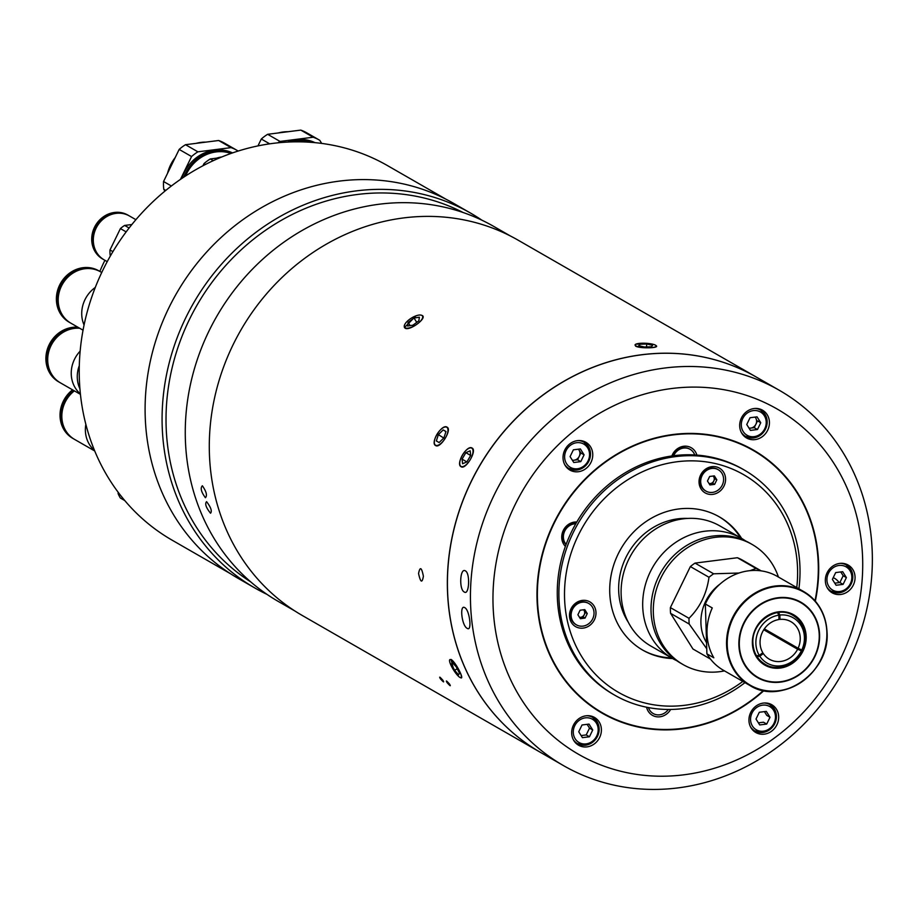 <?xml version="1.0" encoding="UTF-8"?>
<svg xmlns="http://www.w3.org/2000/svg" width="918" height="918" viewBox="0 0 918 918"><rect width="100%" height="100%" fill="white"/><g stroke="black" fill="none" stroke-linecap="round" stroke-linejoin="round"><path stroke-width="1.38" d="M418.562 573.498C420.524 582.54 422.131 583.469 423.393 576.274C421.626 567.209 420.008 566.291 418.562 573.498C420.524 582.54 422.131 583.469 423.393 576.274C421.626 567.221 420.008 566.291 418.562 573.498M443.486 681.89L439.86 677.163L443.486 681.89M450.141 685.723L446.527 680.995L450.141 685.723M447.066 427.168C442.006 423.473 429.888 442.992 435.648 445.563C440.25 448.971 452.39 429.463 447.066 427.168M421.97 315.39L421.075 315.115M415.98 315.838L404.436 327.577M405.079 328.174C409.589 331.318 427.708 317.858 422.142 315.482M646.352 343.309L635.681 344.25M635.589 346.12C640.156 348.829 661.476 348.094 655.659 345.409M472.093 448.076C467.01 444.381 455.351 464.175 461.111 466.723C465.724 470.154 477.394 450.359 472.093 448.076M540.472 752.381A216.476 195.568 -60.1 0 1 540.438 752.358A216.476 195.568 -60.1 0 1 447.456 590.113A216.476 195.568 -60.1 0 1 548.712 390.884A216.476 195.568 -60.1 0 1 756.168 376.988A216.476 195.568 -60.1 0 1 756.214 377.011M756.168 376.988L518.119 240.172A216.476 195.568 119.9 0 0 310.651 254.068A216.476 195.568 119.9 0 0 209.396 453.285A216.476 195.568 119.9 0 0 302.378 615.542L540.438 752.358M451.036 659.457L453.905 670.507M460.228 677.473C465.449 681.167 455.821 662.119 451.14 659.514M447.112 682.682C450.279 686.171 451.082 686.641 449.522 684.071C446.4 680.536 445.597 680.077 447.112 682.682M440.445 678.85C443.612 682.349 444.415 682.808 442.866 680.238C439.733 676.704 438.93 676.245 440.445 678.85M437.22 433.973A10.591 4.533 -57.7 0 0 434.776 439.355A10.591 4.533 -57.7 0 0 436.957 445.494A10.591 4.533 -57.7 0 0 445.092 438.494A10.591 4.533 -57.7 0 0 447.674 428.373A10.591 4.533 -57.7 0 0 441.225 429.142A10.591 4.533 -57.7 0 0 437.22 433.973M445.93 431.655L443.187 429.922L438.368 434.639L443.75 438.035M443.187 429.922L445.976 431.517L443.945 437.84L439.125 442.556L436.337 440.95L438.368 434.639M421.821 315.402A10.591 4.097 -32.1 0 0 418.069 315.23A10.591 4.097 -32.1 0 0 405.733 322.975A10.591 4.097 -32.1 0 0 405.136 327.829A10.591 4.097 -32.1 0 0 417.415 323.882A10.591 4.097 -32.1 0 0 421.821 315.402M416.738 322.367L414.018 318.03L419.388 317.215L418.849 320.807L412.939 325.201L407.569 326.016L408.108 322.425L410.116 325.626M414.018 318.03L408.108 322.425M655.452 345.157A10.591 2.226 3 0 0 645.687 343.275A10.591 2.226 3 0 0 635.864 344.17A10.591 2.226 3 0 0 635.818 345.845A10.591 2.226 3 0 0 649.519 347.761A10.591 2.226 3 0 0 655.486 345.179A10.591 2.226 3 0 0 655.452 345.157M651.528 346.763L652.583 345.26L646.697 343.998L639.743 344.239L638.687 345.742L644.574 347.015L651.528 346.763M639.651 345.96L639.743 344.239M646.547 346.947L646.697 343.998M471.76 448.145A10.591 4.544 -59.4 0 0 466.252 450.187A10.591 4.544 -59.4 0 0 460.113 460.561A10.591 4.544 -59.4 0 0 461.02 466.401A10.591 4.544 -59.4 0 0 470.326 459.539A10.591 4.544 -59.4 0 0 471.76 448.145M470.704 455.431L470.188 450.807L465.874 452.654L462.075 459.115L462.592 463.739L466.906 461.892L470.704 455.431M466.826 461.926L462.075 459.115M470.67 455.489L465.874 452.654M451.013 659.858A10.591 2.318 -121.9 0 0 449.533 660.834A10.591 2.318 -121.9 0 0 453.492 669.853A10.591 2.318 -121.9 0 0 459.861 677.392A10.591 2.318 -121.9 0 0 459.907 677.415A10.591 2.318 -121.9 0 0 459.39 670.897A10.591 2.318 -121.9 0 0 451.013 659.858M456.303 666.916L452.31 662.417L451.472 664.139L454.617 670.358L458.61 674.856L459.448 673.135L456.303 666.916M457.221 668.729L454.617 670.358M452.999 663.186L451.472 664.139M467.228 628.36C472.219 632.043 469.672 610.08 464.818 607.67C459.287 604.101 461.823 626.053 467.228 628.36C472.208 632.043 469.672 610.091 464.818 607.67C459.287 604.101 461.834 626.065 467.228 628.36M464.324 592.03C469.213 595.679 470.372 573.245 465.426 570.893C459.998 567.267 458.816 589.689 464.324 592.03C469.201 595.679 470.383 573.257 465.415 570.893C459.987 567.267 458.828 589.7 464.324 592.03M763.914 690.623A151.745 137.092 -60.1 0 1 682.464 728.823A151.745 137.092 -60.1 0 1 537.041 599.477A151.745 137.092 -60.1 0 1 673.215 434.489A151.745 137.092 -60.1 0 1 815.322 601.175M682.372 728.571A151.527 136.897 119.9 0 0 763.558 690.554A151.527 136.897 -60.1 0 1 682.372 728.571A151.527 136.897 -60.1 0 1 602.254 712.988A151.527 136.897 119.9 0 0 682.372 728.571M815.092 600.9A151.527 136.897 119.9 0 0 753.265 450.222A151.527 136.897 119.9 0 0 673.135 434.65A151.527 136.897 119.9 0 0 542.068 555.229A151.527 136.897 119.9 0 0 602.254 712.988A151.527 136.897 -60.1 0 1 542.068 555.229A151.527 136.897 -60.1 0 1 673.135 434.65A151.527 136.897 -60.1 0 1 753.265 450.222A151.527 136.897 -60.1 0 1 815.092 600.9M671.769 388.509A199.16 179.917 119.9 0 0 493.058 605.054A199.16 179.917 119.9 0 0 683.91 774.803A199.16 179.917 119.9 0 0 862.622 558.259A199.16 179.917 119.9 0 0 671.769 388.509M678 787.896A216.476 195.568 -60.1 0 1 563.526 765.635A216.476 195.568 -60.1 0 1 477.555 540.266A216.476 195.568 -60.1 0 1 664.804 368.015A216.476 195.568 -60.1 0 1 779.267 390.265A216.476 195.568 -60.1 0 1 865.249 615.645A216.476 195.568 -60.1 0 1 678 787.896M563.526 765.635L540.518 752.404A216.476 195.568 -60.1 0 1 454.536 527.035A216.476 195.568 -60.1 0 1 641.785 354.784A216.476 195.568 -60.1 0 1 756.248 377.034L779.267 390.265M840.681 594.474A16.019 14.47 119.9 0 0 854.543 581.737A16.019 14.47 119.9 0 0 848.175 565.052A16.019 14.47 119.9 0 0 839.706 563.411A16.019 14.47 119.9 0 0 825.856 576.16A16.019 14.47 119.9 0 0 832.213 592.833A16.019 14.47 119.9 0 0 840.681 594.474M844.767 564.226A16.019 14.47 119.9 0 0 844.216 563.56M764.304 734.159A16.019 14.47 119.9 0 0 778.154 721.41A16.019 14.47 119.9 0 0 771.797 704.737A16.019 14.47 119.9 0 0 763.328 703.085A16.019 14.47 119.9 0 0 749.467 715.833A16.019 14.47 119.9 0 0 755.824 732.518A16.019 14.47 119.9 0 0 764.304 734.159M768.389 703.911A16.019 14.47 119.9 0 0 767.838 703.245M755.044 439.619A16.019 14.47 119.9 0 0 768.905 426.87A16.019 14.47 119.9 0 0 762.537 410.197A16.019 14.47 119.9 0 0 754.068 408.544A16.019 14.47 119.9 0 0 740.206 421.293A16.019 14.47 119.9 0 0 746.575 437.978A16.019 14.47 119.9 0 0 755.044 439.619M759.129 409.371A16.019 14.47 119.9 0 0 758.578 408.705M578.374 471.726A16.019 14.47 119.9 0 0 592.236 458.977A16.019 14.47 119.9 0 0 585.868 442.292A16.019 14.47 119.9 0 0 577.399 440.651A16.019 14.47 119.9 0 0 563.549 453.4A16.019 14.47 119.9 0 0 569.906 470.073A16.019 14.47 119.9 0 0 578.374 471.726M582.46 441.466A16.019 14.47 119.9 0 0 581.909 440.801M587.027 746.873A16.019 14.47 119.9 0 0 600.877 734.125A16.019 14.47 119.9 0 0 594.52 717.451A16.019 14.47 119.9 0 0 586.051 715.799A16.019 14.47 119.9 0 0 572.189 728.548A16.019 14.47 119.9 0 0 578.558 745.221A16.019 14.47 119.9 0 0 587.027 746.873M591.112 716.625A16.019 14.47 119.9 0 0 590.561 715.96M575.276 742.547A16.019 14.47 119.9 0 0 576.125 742.696M566.624 467.4A16.019 14.47 119.9 0 0 567.485 467.549M743.293 435.304A16.019 14.47 119.9 0 0 744.142 435.442M752.542 729.844A16.019 14.47 119.9 0 0 753.403 729.982M828.931 590.159A16.019 14.47 119.9 0 0 829.78 590.308M833.223 577.663A15.583 14.08 -60.1 0 1 839.098 582.632M815 600.797A151.321 136.702 119.9 0 0 673.227 434.902A151.321 136.702 119.9 0 0 537.443 599.431A151.321 136.702 119.9 0 0 682.453 728.399A151.321 136.702 119.9 0 0 763.432 690.531M696.865 455.087A14.286 12.909 119.9 0 0 683.692 446.263A14.286 12.909 119.9 0 0 671.861 455.959M576.802 521.975A14.286 12.909 119.9 0 0 574.553 522.067A14.286 12.909 119.9 0 0 562.711 531.786A14.286 12.909 119.9 0 0 565.396 546.394M646.593 707.227A14.286 12.909 119.9 0 0 659.962 716.797A14.286 12.909 119.9 0 0 670.668 709.453M715.822 479.253A7.355 6.644 119.9 0 0 715.914 478.37M648.475 707.594A12.336 11.142 119.9 0 0 659.744 714.812A12.336 11.142 119.9 0 0 668.35 709.465M575.942 523.467A12.336 11.142 119.9 0 0 573.888 523.535A12.336 11.142 119.9 0 0 563.641 531.981A12.336 11.142 119.9 0 0 566.039 544.615M575.77 523.776A12.336 11.142 119.9 0 0 574.45 523.857A12.336 11.142 119.9 0 0 564.352 531.935A12.336 11.142 119.9 0 0 566.119 544.42M689.831 449.177A12.336 11.142 119.9 0 0 689.544 449.005A12.336 11.142 119.9 0 0 683.026 447.743A12.336 11.142 119.9 0 0 672.928 455.81M694.731 454.949A12.336 11.142 119.9 0 0 690.118 449.327A12.336 11.142 119.9 0 0 683.589 448.064A12.336 11.142 119.9 0 0 673.663 455.718M718.783 516.559A76.848 69.424 -60.1 0 1 740.516 537.776M672.607 658.539A76.848 69.424 -60.1 0 1 642.761 650.128A76.848 69.424 -60.1 0 1 610.86 576.607A76.848 69.424 -60.1 0 1 666.365 511.67A76.848 69.424 -60.1 0 1 719.356 516.88A76.848 69.424 -60.1 0 1 741.641 538.418M796.767 587.577A125.559 113.43 119.9 0 0 657.058 466.149A125.559 113.43 119.9 0 0 567.003 619.168A125.559 113.43 119.9 0 0 705.058 700.859A125.559 113.43 119.9 0 0 742.823 681.42M744.957 682.648A129.886 117.343 -60.1 0 1 704.278 703.98A129.886 117.343 -60.1 0 1 614.727 695.19A129.886 117.343 -60.1 0 1 560.818 570.927A129.886 117.343 -60.1 0 1 654.626 461.18A129.886 117.343 -60.1 0 1 744.165 469.97A129.886 117.343 -60.1 0 1 798.901 588.805M614.727 695.19L613.121 694.26A129.886 117.343 -60.1 0 1 559.2 570.009A129.886 117.343 -60.1 0 1 653.019 460.251A129.886 117.343 -60.1 0 1 742.559 469.041L744.165 469.97M715.042 493.873A14.286 12.909 119.9 0 0 725.289 476.453A14.286 12.909 119.9 0 0 709.58 467.159A14.286 12.909 119.9 0 0 699.321 484.578A14.286 12.909 119.9 0 0 715.042 493.873M585.466 627.602A14.286 12.909 119.9 0 0 595.713 610.195A14.286 12.909 119.9 0 0 580.004 600.9A14.286 12.909 119.9 0 0 569.757 618.307A14.286 12.909 119.9 0 0 585.466 627.602M671.471 657.896A76.848 69.424 -60.1 0 1 642.198 649.806M628.233 622.14A66.027 59.647 -60.1 0 1 667.317 521.149A66.027 59.647 -60.1 0 1 687.846 518.418M585.546 745.198A15.158 13.69 -60.1 0 1 577.537 743.637A15.158 13.69 -60.1 0 1 573.245 739.552M586.946 715.719A15.158 13.69 -60.1 0 1 592.638 717.371A15.158 13.69 -60.1 0 1 598.697 732.977A15.158 13.69 -60.1 0 1 585.868 745.152M587.13 724.336L589.517 728.135L592.73 729.982L589.035 724.095L582.035 724.979L578.73 731.761L582.425 737.659L589.436 736.775L586.212 734.916L581.117 735.57M592.73 729.982L589.436 736.775M589.517 728.135L586.212 734.916M572.316 460.17A6.541 5.91 119.9 0 0 574.06 460.216A6.541 5.91 119.9 0 0 579.453 455.844A6.541 5.91 119.9 0 0 578.374 449.189M576.906 470.05A15.158 13.69 -60.1 0 1 568.885 468.49A15.158 13.69 -60.1 0 1 564.593 464.405M578.306 440.56A15.158 13.69 -60.1 0 1 583.986 442.212A15.158 13.69 -60.1 0 1 590.056 457.83A15.158 13.69 -60.1 0 1 577.227 470.005M578.478 449.177L580.865 452.987L584.089 454.835L580.383 448.936L573.383 449.831L570.078 456.613L573.784 462.511L580.784 461.616L577.571 459.769L572.465 460.411M584.089 454.835L580.784 461.616M580.865 452.987L577.571 459.769M748.973 428.063A6.541 5.91 119.9 0 0 750.729 428.109A6.541 5.91 119.9 0 0 756.122 423.749A6.541 5.91 119.9 0 0 755.032 417.093M753.563 437.943A15.158 13.69 -60.1 0 1 745.554 436.394A15.158 13.69 -60.1 0 1 741.262 432.298M754.963 408.464A15.158 13.69 -60.1 0 1 760.655 410.116A15.158 13.69 -60.1 0 1 766.714 425.722A15.158 13.69 -60.1 0 1 753.885 437.909M760.758 422.739L757.453 429.521L754.229 427.673L757.534 420.88L760.758 422.739L757.052 416.841L750.052 417.724L746.747 424.506L750.454 430.404L757.453 429.521M749.134 428.316L754.229 427.673M762.824 732.484A15.158 13.69 -60.1 0 1 754.814 730.935A15.158 13.69 -60.1 0 1 750.522 726.838M764.224 703.004A15.158 13.69 -60.1 0 1 769.915 704.657A15.158 13.69 -60.1 0 1 775.974 720.263A15.158 13.69 -60.1 0 1 763.145 732.438M764.407 711.622L766.794 715.42L770.007 717.279L766.312 711.381L759.301 712.265L756.007 719.046L759.702 724.945L766.714 724.061L763.489 722.214L758.394 722.856M770.007 717.279L766.714 724.061M839.213 592.81A15.158 13.69 -60.1 0 1 831.192 591.249A15.158 13.69 -60.1 0 1 826.9 587.164M840.601 563.319A15.158 13.69 -60.1 0 1 846.293 564.972A15.158 13.69 -60.1 0 1 852.363 580.589A15.158 13.69 -60.1 0 1 839.522 592.764M846.396 577.594L842.69 571.696L835.69 572.58L832.385 579.373L836.091 585.259L843.091 584.376L846.396 577.594L843.172 575.747L839.878 582.528L843.091 584.376M834.772 583.171L839.878 582.528M840.785 571.937L843.172 575.747M588.438 603.31A12.336 11.142 119.9 0 0 588.151 603.137A12.336 11.142 119.9 0 0 581.633 601.875A12.336 11.142 119.9 0 0 570.962 611.686A12.336 11.142 119.9 0 0 575.861 624.538A12.336 11.142 119.9 0 0 576.137 624.688M582.196 602.197A12.336 11.142 119.9 0 0 571.524 612.008A12.336 11.142 119.9 0 0 576.424 624.86A12.336 11.142 119.9 0 0 582.941 626.122A12.336 11.142 119.9 0 0 593.625 616.311A12.336 11.142 119.9 0 0 588.713 603.459A12.336 11.142 119.9 0 0 582.196 602.197M583.63 609.77L585.328 612.455L583.114 616.999L580.773 617.286A4.372 3.947 119.9 0 0 583.515 609.781M585.041 618.101L580.36 618.698L577.881 614.75L580.096 610.218L584.777 609.621L587.256 613.568L585.041 618.101L583.114 616.999M579.442 617.229A4.372 3.947 119.9 0 0 580.773 617.286L579.568 617.447M585.328 612.455L587.256 613.568M718.014 469.568A12.336 11.142 119.9 0 0 717.727 469.396A12.336 11.142 119.9 0 0 701.478 475.375A12.336 11.142 119.9 0 0 705.437 490.797A12.336 11.142 119.9 0 0 705.712 490.958M722.248 485.152A12.336 11.142 119.9 0 0 718.289 469.729A12.336 11.142 119.9 0 0 702.04 475.696A12.336 11.142 119.9 0 0 705.999 491.119A12.336 11.142 119.9 0 0 722.248 485.152M709.017 483.488A4.372 3.947 119.9 0 0 713.091 476.04M709.671 476.476L714.353 475.88L716.832 479.827L714.617 484.371L709.935 484.956L707.457 481.021L709.671 476.476M713.665 476.752L714.892 478.714L712.689 483.258L714.617 484.371M714.892 478.714L716.832 479.827M712.689 483.258L709.144 483.706M720.033 584.066A43.295 39.118 119.9 0 0 700.927 623.092A43.295 39.118 119.9 0 0 706.562 642.738M737.395 557.731A50.869 45.957 119.9 0 1 742.237 560.003L760.861 570.698A50.869 45.957 119.9 0 0 756.019 568.437L737.395 557.731L695.029 563.101A50.869 45.957 119.9 0 0 690.37 566.567L670.381 607.601A50.869 45.957 119.9 0 0 670.565 613.339L689.188 624.033A50.869 45.957 119.9 0 1 689.016 621.176A50.869 45.957 119.9 0 1 689.005 618.307C700.113 607.28 706.768 593.602 708.983 577.273L690.37 566.567M695.029 563.101L713.642 573.796L739.013 573.027M750.052 570.663L756.019 568.437M713.642 573.796A50.869 45.957 119.9 0 0 708.983 577.273M778.43 577.043A69.275 62.585 119.9 0 0 752.117 544.443L749.845 543.135A69.275 62.585 119.9 0 0 683.451 547.587A69.275 62.585 119.9 0 0 651.046 611.331A69.275 62.585 119.9 0 0 680.8 663.255L683.072 664.563A69.275 62.585 119.9 0 0 724.497 670.886M752.117 544.443A69.275 62.585 119.9 0 0 685.723 548.884A69.275 62.585 119.9 0 0 653.329 612.639A69.275 62.585 119.9 0 0 683.072 664.563M745.577 540.92A69.275 62.585 119.9 0 0 741.514 538.35A69.275 62.585 119.9 0 0 675.12 542.79A69.275 62.585 119.9 0 0 642.715 606.546A69.275 62.585 119.9 0 0 672.469 658.47A69.275 62.585 119.9 0 0 676.738 660.685M741.514 538.35L719.919 525.945A69.275 62.585 119.9 0 0 653.536 530.386A69.275 62.585 119.9 0 0 621.13 594.141A69.275 62.585 119.9 0 0 650.885 646.065L672.469 658.47M689.005 618.307L670.381 607.601M706.745 648.762L689.188 624.033M710.486 659.078L692.952 649.003L670.565 613.339M805.006 636.358A28.24 25.509 119.9 0 0 802.929 626.719M779.749 667.053A28.24 25.509 119.9 0 0 805.006 636.426M713.825 657.804A54.116 48.895 -60.1 0 1 707.021 633.638A54.116 48.895 -60.1 0 1 712.265 607.945L705.334 603.975L706.906 653.834L713.825 657.804M826.992 632.307A54.116 48.895 -60.1 0 1 801.609 682.005A54.116 48.895 -60.1 0 1 749.811 685.436L723.338 670.232A54.116 48.895 -60.1 0 1 706.906 653.834M705.334 603.975A54.116 48.895 -60.1 0 1 777.282 576.378L803.743 591.594A54.116 48.895 -60.1 0 1 826.98 632.158M801.311 650.954A26.152 23.627 -60.1 0 1 780.943 665.814A26.152 23.627 -60.1 0 1 759.794 656.209L763.351 653.57A21.642 19.553 -60.1 0 0 769.353 659.216A21.642 19.553 -60.1 0 0 780.805 661.442A21.642 19.553 -60.1 0 0 797.627 649.233L801.666 650.988A28.137 25.429 -60.1 0 1 801.414 651.459L801.425 651.47M780.702 666.893L780.725 666.858A28.137 25.429 -60.1 0 1 779.726 667.007A28.137 25.429 -60.1 0 1 778.716 667.111L778.693 667.145M778.957 618.812L779.99 619.398A21.642 19.553 -60.1 0 1 790.926 621.681A21.642 19.553 -60.1 0 1 798.098 648.257L764.361 628.864M763.765 629.771L797.627 649.233M762.824 652.721L759.266 655.372A26.152 23.627 -60.1 0 1 778.843 615.163L778.98 619.524A21.642 19.553 -60.1 0 0 762.824 652.721M759.266 655.372L756.421 655.796M777.5 612.49L778.843 615.163M779.99 619.398L779.852 615.026A26.152 23.627 -60.1 0 1 801.793 649.99L798.098 648.257M779.852 615.026L778.51 612.363M802.378 649.519L802.366 649.519A28.137 25.429 -60.1 0 1 802.137 650.013L801.793 649.99M800.507 622.347L800.496 622.37A28.137 25.429 -60.1 0 1 801.563 624.068L801.563 624.033M762.41 653.031L763.351 653.57M801.666 650.988L763.96 629.45M756.948 656.645L759.794 656.209M445.941 199.195L387.442 165.573A216.04 195.178 119.9 0 0 273.208 143.357A216.04 195.178 119.9 0 0 86.326 315.264A216.04 195.178 119.9 0 0 172.136 540.186L230.625 573.807M171.368 185.998L163.553 181.512A42.859 38.717 119.9 0 0 163.496 185.425A42.859 38.717 119.9 0 0 163.794 189.303L165.756 190.428M237.888 151.137L237.624 150.713A42.859 38.717 119.9 0 0 237.016 150.357A42.859 38.717 119.9 0 0 231.038 147.626L197.898 151.826L185.505 144.7L218.645 140.5L231.038 147.626M225.22 143.587A42.859 38.717 119.9 0 0 224.623 143.231A42.859 38.717 119.9 0 0 218.645 140.5M185.505 144.7A42.859 38.717 119.9 0 0 179.171 149.416L191.564 156.542L180.433 179.4M197.898 151.826A42.859 38.717 119.9 0 0 191.564 156.542M163.553 181.512L179.171 149.416M164.93 191.116L163.794 189.303M230.98 153.455A37.672 34.023 119.9 0 0 185.528 175.992M183.841 177.105A38.533 34.815 -60.1 0 1 232.323 152.985M232.552 152.904A38.533 34.815 119.9 0 0 181.833 178.448M216.591 158.148A36.341 32.83 -60.1 0 1 221.869 156.932M202.935 165.768L203.957 163.656L205.403 164.494M213.286 160.661L210.302 158.952L219.964 157.724M203.957 163.656A42.859 38.717 -60.1 0 1 210.302 158.952M257.958 145.893L261.309 139.02L269.697 143.839M267.643 134.303L300.783 130.104L313.176 137.23L280.036 141.429L267.643 134.303A42.859 38.717 119.9 0 0 261.309 139.02M280.036 141.429A42.859 38.717 119.9 0 0 277.913 142.818M307.358 133.19A42.859 38.717 119.9 0 0 306.761 132.835A42.859 38.717 119.9 0 0 300.783 130.104M321.702 143.415L319.751 140.305A42.859 38.717 119.9 0 0 319.154 139.949A42.859 38.717 119.9 0 0 313.176 137.23M310.651 142.301A37.672 34.023 119.9 0 0 296.227 141.831M291.476 141.911A38.533 34.815 -60.1 0 1 314.53 142.611M315 142.657A38.533 34.815 119.9 0 0 287.701 142.072M124.699 500.482L120.35 497.981A28.573 25.819 -60.1 0 1 118.101 493.54L118.17 492.266M124.814 500.608L120.35 497.981M119.96 494.607L118.101 493.54M99.178 271.039A29.663 26.794 119.9 0 0 98.685 270.753A29.663 26.794 119.9 0 0 61.816 281.275A29.663 26.794 119.9 0 0 65.912 319.957A29.663 26.794 119.9 0 0 69.125 322.172A29.663 26.794 119.9 0 0 69.63 322.459M100.085 271.567A29.663 26.794 119.9 0 0 99.683 271.326A29.663 26.794 119.9 0 0 62.826 281.849A29.663 26.794 119.9 0 0 66.911 320.543A29.663 26.794 119.9 0 0 70.135 322.757A29.663 26.794 119.9 0 0 70.537 322.987M101.749 272.508L100.498 271.785A29.663 26.794 119.9 0 0 63.629 282.319A29.663 26.794 119.9 0 0 67.714 321.002A29.663 26.794 119.9 0 0 70.938 323.216L83.045 330.182M95.288 287.449A29.663 26.794 119.9 0 0 84.066 325.018M80.153 351.135A29.663 26.794 119.9 0 0 71.248 374.177A29.663 26.794 119.9 0 0 80.394 393.879A29.663 26.794 119.9 0 1 71.248 374.177M79.304 365.616A29.663 26.794 119.9 0 0 77.284 377.642A29.663 26.794 119.9 0 0 79.923 388.819M77.927 327.233A29.663 26.794 119.9 0 0 45.9 359.604A29.663 26.794 119.9 0 0 58.637 381.831A29.663 26.794 119.9 0 0 59.142 382.118M78.937 327.806A29.663 26.794 119.9 0 0 46.91 360.177A29.663 26.794 119.9 0 0 59.647 382.416A29.663 26.794 119.9 0 0 60.049 382.634M79.74 328.277A29.663 26.794 119.9 0 0 47.713 360.648A29.663 26.794 119.9 0 0 60.45 382.875L80.44 394.361M135.898 219.689L129.438 215.971A25.325 22.881 119.9 0 0 105.168 217.6A25.325 22.881 119.9 0 0 93.315 240.906A25.325 22.881 119.9 0 0 104.193 259.897L107.234 261.641M110.665 255.468L110.16 255.17A28.573 25.819 -60.1 0 1 109.988 249.971L120.407 228.582A28.573 25.819 -60.1 0 1 124.63 225.438L131.882 224.52M112.903 251.647L109.988 249.971M126.168 231.887L120.407 228.582M129.117 228.008L124.63 225.438M128.279 215.317A25.325 22.881 119.9 0 0 127.843 215.064A25.325 22.881 119.9 0 0 103.573 216.682A25.325 22.881 119.9 0 0 91.72 240A25.325 22.881 119.9 0 0 102.598 258.979A25.325 22.881 119.9 0 0 103.045 259.232M129.082 215.776A25.325 22.881 119.9 0 0 128.727 215.569A25.325 22.881 119.9 0 0 104.457 217.199A25.325 22.881 119.9 0 0 92.615 240.505A25.325 22.881 119.9 0 0 103.493 259.484A25.325 22.881 119.9 0 0 103.849 259.691M72.568 389.84A29.663 26.794 119.9 0 0 60.037 416.141A29.663 26.794 119.9 0 0 72.774 438.368A29.663 26.794 119.9 0 0 73.279 438.655M73.566 390.414A29.663 26.794 119.9 0 0 61.047 416.726A29.663 26.794 119.9 0 0 73.784 438.953A29.663 26.794 119.9 0 0 74.186 439.171M74.369 390.873A29.663 26.794 119.9 0 0 61.85 417.185A29.663 26.794 119.9 0 0 74.587 439.412L94.738 450.99M85.385 430.714A29.663 26.794 119.9 0 0 94.474 450.371A29.663 26.794 119.9 0 1 85.385 430.714A29.663 26.794 119.9 0 1 85.856 424.346M210.543 513.231C212.242 511.211 210.922 507.344 206.584 501.653C204.691 503.752 206.011 507.62 210.543 513.231C212.242 511.211 210.922 507.356 206.573 501.653C204.691 503.764 206.011 507.62 210.543 513.231M205.414 497.728C207.422 495.571 206.401 491.578 202.373 485.771C200.17 487.997 201.191 491.979 205.414 497.728C207.422 495.571 206.412 491.589 202.373 485.771C200.17 487.997 201.191 491.991 205.414 497.728M470.601 213.114L453.618 203.36A216.258 195.373 119.9 0 0 339.27 181.121A216.258 195.373 119.9 0 0 152.204 353.2A216.258 195.373 119.9 0 0 238.095 578.351L255.078 588.117A216.258 195.373 -60.1 0 1 169.187 362.966A216.258 195.373 -60.1 0 1 356.253 190.887A216.258 195.373 -60.1 0 1 470.601 213.114A216.258 195.373 -60.1 0 1 481.939 220.217M266.92 594.336A216.258 195.373 -60.1 0 1 255.078 588.117M463.039 212.483A213.228 192.631 119.9 0 0 357.469 194.467A213.228 192.631 119.9 0 0 174.179 359.799A213.228 192.631 119.9 0 0 250.729 581.897M294.907 610.998L278.257 601.428A216.258 195.373 -60.1 0 1 192.367 376.288A216.258 195.373 -60.1 0 1 379.432 204.198A216.258 195.373 -60.1 0 1 493.781 226.436L510.431 236.006M577.858 458.3A216.258 195.373 -60.1 0 1 577.422 459.792M104.927 260.31A125.559 113.43 119.9 0 0 99.855 271.43M585.317 717.853A13.426 12.129 119.9 0 0 573.28 732.449A13.426 12.129 119.9 0 0 586.143 743.89A13.426 12.129 119.9 0 0 598.18 729.294A13.426 12.129 119.9 0 0 585.317 717.853M576.676 442.705A13.426 12.129 119.9 0 0 564.627 457.302A13.426 12.129 119.9 0 0 577.491 468.742A13.426 12.129 119.9 0 0 589.54 454.146A13.426 12.129 119.9 0 0 576.676 442.705M753.345 410.61A13.426 12.129 119.9 0 0 741.296 425.195A13.426 12.129 119.9 0 0 754.16 436.635A13.426 12.129 119.9 0 0 766.209 422.05A13.426 12.129 119.9 0 0 753.345 410.61M762.594 705.15A13.426 12.129 119.9 0 0 750.557 719.735A13.426 12.129 119.9 0 0 763.42 731.176A13.426 12.129 119.9 0 0 775.458 716.579A13.426 12.129 119.9 0 0 762.594 705.15M838.983 565.465A13.426 12.129 119.9 0 0 826.934 580.061A13.426 12.129 119.9 0 0 839.798 591.502A13.426 12.129 119.9 0 0 851.847 576.906A13.426 12.129 119.9 0 0 838.983 565.465M806.176 636.553A28.997 26.186 -60.1 0 1 780.162 668.075A28.997 26.186 -60.1 0 1 752.381 643.357A28.997 26.186 -60.1 0 1 778.395 611.836A28.997 26.186 -60.1 0 1 806.176 636.553M819.235 634.9A43.066 38.9 -60.1 0 1 780.598 681.718A43.066 38.9 -60.1 0 1 739.323 645.01A43.066 38.9 -60.1 0 1 777.971 598.192A43.066 38.9 -60.1 0 1 819.235 634.9M819.59 634.82A43.502 39.29 -60.1 0 1 780.564 682.12A43.502 39.29 -60.1 0 1 738.887 645.044A43.502 39.29 -60.1 0 1 777.913 597.744A43.502 39.29 -60.1 0 1 819.59 634.82M826.866 632.364A53.692 48.505 -60.1 0 1 778.693 690.738A53.692 48.505 -60.1 0 1 727.24 644.987A53.692 48.505 -60.1 0 1 775.412 586.613A53.692 48.505 -60.1 0 1 826.866 632.364M749.811 685.436A54.116 48.895 -60.1 0 1 726.563 644.872A54.116 48.895 -60.1 0 1 751.876 595.071A54.116 48.895 -60.1 0 1 803.743 591.594C818.236 600.51 826.005 614.062 827.049 632.227C830.205 672.504 781.608 706.034 749.811 685.436M205.839 142.129A38.533 34.815 119.9 0 0 196.177 143.346M175.143 157.689A38.533 34.815 119.9 0 0 167.673 173.043M167.581 173.215A38.166 34.482 -60.1 0 1 175.258 157.46M287.977 131.722A38.533 34.815 119.9 0 0 278.303 132.949M434.776 439.355L434.512 440.307M441.225 429.142L441.902 428.557M460.113 460.561L459.872 461.49M466.252 450.187L466.929 449.556M689.544 449.005L690.118 449.327M577.537 743.637L585.718 745.244C600.601 738.416 602.908 729.133 592.638 717.371M568.885 468.49L577.066 470.085C591.949 463.269 594.267 453.974 583.986 442.212M745.554 436.394L753.735 437.989C768.618 431.162 770.925 421.878 760.655 410.116M754.814 730.935L762.984 732.53C777.879 725.702 780.185 716.419 769.915 704.657M831.192 591.249L839.373 592.844C854.256 586.028 856.563 576.734 846.293 564.972M804.994 636.392C804.443 626.96 800.439 619.96 792.98 615.381C776.651 604.721 751.28 622.152 752.921 643.151C753.471 652.583 757.476 659.583 764.946 664.162C781.275 674.822 806.647 657.391 804.994 636.392M224.623 143.231L237.016 150.357M167.432 173.536L175.407 157.162M195.741 143.403L206.034 142.106M306.761 132.835L319.154 139.949M277.879 133.007L288.172 131.699M69.125 322.172L70.135 322.757M98.685 270.753L99.683 271.326M58.637 381.831L59.647 382.416M102.598 258.979L103.493 259.484M127.843 215.064L128.727 215.569M72.774 438.368L73.784 438.953"/></g></svg>
